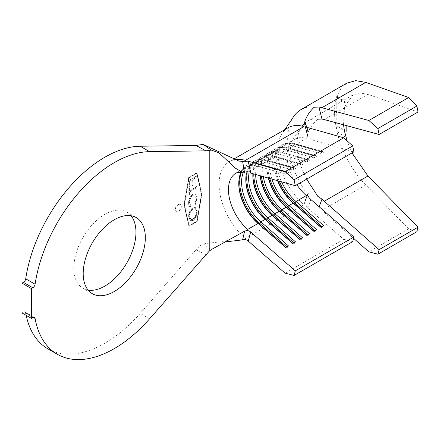 <?xml version="1.0" encoding="UTF-8"?>
<svg xmlns="http://www.w3.org/2000/svg" width="440" height="440" viewBox="0 0 440 440"><rect width="100%" height="100%" fill="white"/><g stroke="black" fill="none" stroke-linecap="round" stroke-linejoin="round"><path stroke-width="0.33" stroke-dasharray="2.2 1.65" d="M178.162 204.523A4.147 2.393 -60 0 1 180.235 204.314A4.147 2.393 -60 0 1 180.868 207.636A4.147 2.393 -60 0 1 178.162 211.288A4.147 2.393 -60 0 1 176.088 211.497A4.147 2.393 -60 0 1 175.45 208.175A4.147 2.393 -60 0 1 178.162 204.523M178.393 204.655A4.147 2.393 -60 0 1 180.466 204.452A4.147 2.393 -60 0 1 181.104 207.774A4.147 2.393 -60 0 1 178.393 211.426A4.147 2.393 -60 0 1 176.325 211.629A4.147 2.393 -60 0 1 175.687 208.307A4.147 2.393 -60 0 1 178.393 204.655M131.038 215.743A43.934 25.366 120 0 0 126.858 212.157A43.934 25.366 120 0 0 104.885 214.335A43.934 25.366 120 0 0 76.186 253.049A43.934 25.366 120 0 0 82.918 288.261A43.934 25.366 120 0 0 88.116 290.092M47.938 348.854A113.905 65.764 120 0 0 104.885 343.211A113.905 65.764 120 0 0 140.195 313.412L195.976 249.794L205.915 254.573M189.585 190.591L189.58 187.864L188.81 188.315L188.821 194.997L189.59 194.546L189.585 191.835L196.735 187.688L196.735 186.445L189.822 190.724L189.58 187.864M192.808 207.658C190.003 210.018 188.612 212.938 188.623 216.425L190.295 220.721L192.786 220.512C195.591 218.136 196.972 215.204 196.939 211.706L195.245 207.465L193.045 207.796C190.24 210.149 188.843 213.07 188.854 216.563L188.623 216.425M199.848 203.274L196.73 221.282L188.898 225.803L184.261 204.38L188.898 177.606L196.73 173.085L201.366 194.507L199.848 203.274L199.848 187.495M188.623 202.84C188.568 204.924 189.129 206.377 190.3 207.207L190.779 205.97L189.404 202.406C189.36 199.513 190.493 197.087 192.797 195.124L194.821 194.942L196.191 198.545L194.898 203.583L195.371 204.27L196.939 198.038L195.294 193.633L195.784 193.93L192.726 193.881C189.904 196.323 188.535 199.309 188.623 202.84L188.854 202.978C188.804 205.056 189.36 206.514 190.537 207.345L190.229 207.169L190.537 207.345L190.779 205.97M196.73 175.863L188.81 180.45L188.821 187.435L189.602 186.984L189.596 181.214L192.071 179.779L192.082 185.499L192.858 185.048L192.847 179.333L195.954 177.535L195.965 183.249L196.74 182.793L196.966 176L188.81 180.45M346.159 131.379L338.498 126.951C337.134 128.029 336.617 129.52 336.93 131.428C341.006 150.101 352.941 172.266 365.767 184.971L408.645 228.833L416.906 231.677M336.93 131.428L345.829 137.489M352.022 152.939L347.1 140.844M343.502 124.801L344.581 106.706L352.891 94.947L359.975 92.983L367.956 94.347L418 112.024M345.829 102.421L336.93 96.228L337.062 97.367L339.053 97.328L336.782 96.019L336.782 125.802L339.053 127.111M346.841 83.121L340.923 88.462L336.93 96.228M304.667 202.4C304.277 203.924 305.277 205.761 307.67 207.911L343.712 239.322L352.743 241.599M307.67 207.911L310.893 199.546M307.67 127.573L310.893 139.662L353.898 151.85M323.702 152.174L320.887 153.797L321.591 152.075L322.531 151.531L323.702 152.174L296.01 144.326A36.146 20.867 60 0 0 284.245 145.266A36.146 20.867 60 0 0 281.562 181.808M241.241 172.507A36.146 20.867 60 0 1 246.257 167.195A36.146 20.867 60 0 1 258.027 166.254L285.714 174.103L286.423 172.381L287.359 171.837L288.53 172.48L285.714 174.103M243.166 172.81A36.146 20.867 60 0 1 249.073 165.572A36.146 20.867 60 0 1 260.838 164.632L288.53 172.48M246.576 172.926A36.146 20.867 60 0 1 253.292 163.136A36.146 20.867 60 0 1 265.062 162.195L292.749 170.044L293.458 168.316L294.393 167.778L295.565 168.416L292.749 170.044M249.062 172.843A36.146 20.867 60 0 1 256.108 161.507A36.146 20.867 60 0 1 267.872 160.573L295.565 168.416M252.896 173.685A36.146 20.867 60 0 1 260.326 159.071A36.146 20.867 60 0 1 272.091 158.136L299.783 165.979L300.493 164.257L301.428 163.713L302.599 164.357L299.783 165.979M255.657 174.465A36.146 20.867 60 0 1 263.142 157.448A36.146 20.867 60 0 1 274.906 156.508L302.599 164.357M260.117 175.731A36.146 20.867 60 0 1 259.875 171.556A36.146 20.867 60 0 1 267.361 155.012A36.146 20.867 60 0 1 279.125 154.072L306.818 161.92L307.527 160.193L308.462 159.654L309.634 160.298L306.818 161.92M263.285 176.627A36.146 20.867 60 0 1 270.177 153.384A36.146 20.867 60 0 1 281.941 152.449L309.634 160.298M268.339 178.057A36.146 20.867 60 0 1 266.91 167.497A36.146 20.867 60 0 1 274.395 150.948A36.146 20.867 60 0 1 286.159 150.013L313.852 157.861L314.556 156.134L315.497 155.595L316.668 156.233L313.852 157.861M271.909 179.069A36.146 20.867 60 0 1 277.211 149.325A36.146 20.867 60 0 1 288.976 148.385L316.668 156.233M277.569 180.675A36.146 20.867 60 0 1 273.944 163.433A36.146 20.867 60 0 1 281.43 146.889A36.146 20.867 60 0 1 293.194 145.948L320.887 153.797M296.89 184.767A36.146 20.867 60 0 1 290.714 142.774A36.146 20.867 60 0 1 294.558 139.31A36.146 20.867 60 0 1 306.328 138.369L296.01 144.326L294.839 143.682L322.531 151.531M33.226 317.35L25.718 313.016A113.905 65.764 120 0 0 26.175 315.365M22 312.956L23.414 312.136L32.791 317.554M196.917 221.441L188.711 226.182L184.024 204.523L188.711 177.447L196.917 172.706L201.608 194.37L197.153 221.579L188.947 226.314L184.256 204.655L188.711 177.447M225.088 241.951L218.532 242.022L203.187 243.898L199.848 245.845L195.976 249.794M25.718 313.016A3.317 1.914 120 0 0 25.069 311.977A3.317 1.914 120 0 0 23.414 312.136M211.305 249.601L203.187 243.898M287.93 127.82A49.407 28.529 -120 0 0 282.799 132.391A49.407 28.529 -120 0 0 304.013 204.727L245.394 238.573A49.407 28.529 -120 0 1 220.325 195.685A49.407 28.529 -120 0 1 229.312 161.662A49.407 28.529 -120 0 1 234.657 159.693M343.712 239.322L285.098 273.163M241.329 172.519A37.471 21.631 60 0 1 247.473 164.962A37.471 21.631 60 0 1 259.672 163.988L287.359 171.837M238.777 183.205A37.471 21.631 60 0 1 238.772 182.655A37.471 21.631 60 0 1 246.532 165.506A37.471 21.631 60 0 1 258.731 164.532L286.423 172.381M286.82 246.945L287.359 247.418L288.53 245.96M285.879 247.489L286.423 247.957L287.359 247.418M285.714 247.583L286.423 247.957M247.159 172.887A37.471 21.631 60 0 1 254.507 160.903A37.471 21.631 60 0 1 266.701 159.929L294.393 167.778M245.812 179.146A37.471 21.631 60 0 1 245.806 178.596A37.471 21.631 60 0 1 253.567 161.441A37.471 21.631 60 0 1 265.766 160.468L293.458 168.316M293.854 242.886L294.393 243.353L295.565 241.896M292.914 243.424L293.458 243.898L294.393 243.353M292.749 243.524L293.458 243.898M253.781 173.932A37.471 21.631 60 0 1 261.541 156.838A37.471 21.631 60 0 1 273.735 155.87L301.428 163.713M252.846 175.082A37.471 21.631 60 0 1 252.841 174.537A37.471 21.631 60 0 1 260.601 157.382A37.471 21.631 60 0 1 272.8 156.409L300.493 164.257M300.889 238.821L301.428 239.294L302.599 237.837M299.948 239.365L300.493 239.833L301.428 239.294M299.783 239.459L300.493 239.833M261.3 176.066A37.471 21.631 60 0 1 268.576 152.779A37.471 21.631 60 0 1 280.77 151.805L308.462 159.654M260.244 175.764A37.471 21.631 60 0 1 259.875 170.472A37.471 21.631 60 0 1 267.636 153.318A37.471 21.631 60 0 1 279.835 152.35L307.527 160.193M307.923 234.762L308.462 235.23L309.634 233.772M306.983 235.301L307.527 235.774L308.462 235.23M306.818 235.4L307.527 235.774M269.781 178.47A37.471 21.631 60 0 1 275.605 148.72A37.471 21.631 60 0 1 287.804 147.746L315.497 155.595M268.598 178.134A37.471 21.631 60 0 1 266.91 166.413A37.471 21.631 60 0 1 274.67 149.259A37.471 21.631 60 0 1 286.869 148.286L314.556 156.134M314.958 230.698L315.497 231.171L316.668 229.713M314.017 231.242L314.556 231.71L315.497 231.171M313.852 231.336L314.556 231.71M277.921 180.774A37.471 21.631 60 0 1 273.944 162.349A37.471 21.631 60 0 1 281.705 145.2A37.471 21.631 60 0 1 293.904 144.227L321.591 152.075M279.246 181.148A37.471 21.631 60 0 1 282.639 144.656A37.471 21.631 60 0 1 294.839 143.682L293.904 144.227L293.194 145.948L288.976 148.385L287.804 147.746L286.869 148.286L286.159 150.013L281.941 152.449L280.77 151.805L279.835 152.35L279.125 154.072L274.906 156.508L273.735 155.87L272.8 156.409L272.091 158.136L267.872 160.573L266.701 159.929L265.766 160.468L265.062 162.195L260.838 164.632L259.672 163.988L258.731 164.532L258.027 166.254L247.709 172.211A36.146 20.867 60 0 0 235.939 173.151A36.146 20.867 60 0 0 235.928 173.156M321.992 226.639L322.531 227.112L323.702 225.654M321.052 227.183L321.591 227.651L322.531 227.112M320.887 227.277L321.591 227.651M312.488 119.125A51.727 29.865 -120 0 0 304.87 123.09M302.17 126.077A51.727 29.865 -120 0 0 301.301 127.364A51.727 29.865 -120 0 0 306.801 179.042M317.779 119.169C313.55 122.854 310.425 127.094 308.402 131.89M308.138 193.375L305.316 200.552M304.667 122.408L308.138 132.726M307.07 193.798A64.994 37.527 60 0 1 292.815 117.832M319.176 206.767L318.895 207.576A64.994 37.527 60 0 0 321.866 210.32L353.573 238.315M338.498 126.951L336.402 129.036C333.949 116.969 333.949 106.59 336.402 97.9L338.498 97.158M336.501 97.4L336.782 96.019M408.645 228.833L368.852 251.806M346.159 125.526L346.159 101.272L339.053 97.328M336.402 129.036L336.782 125.802M188.947 177.579L197.153 172.843L201.845 194.502L197.153 221.579M196.966 221.414L189.134 225.935L184.498 204.518L189.134 177.744L196.966 173.222L201.603 194.639L196.73 221.282M188.854 216.563L190.531 220.853L192.786 220.512M193.023 220.644C195.822 218.273 197.208 215.336 197.175 211.844L196.939 211.706M197.175 211.844L195.481 207.603L193.045 207.796M196.405 212.251C196.438 215.094 195.311 217.476 193.023 219.389L190.999 219.566L189.629 216.172C189.635 213.329 190.773 210.958 193.045 209.061L195.047 208.896L196.169 212.113C196.202 214.962 195.074 217.338 192.786 219.252L190.762 219.428L189.398 216.035C189.398 213.191 190.537 210.821 192.808 208.929L194.81 208.758L196.169 212.113M191.01 206.107L189.404 202.406M189.64 202.538C189.59 199.65 190.724 197.225 193.034 195.261L192.797 195.124M193.034 195.261L195.058 195.08L196.191 198.545M196.427 198.682L194.898 203.583M195.129 203.72L195.371 204.27M195.608 204.407L196.939 198.038M197.175 198.176L195.784 193.93L192.726 193.881M192.962 194.018C190.135 196.46 188.766 199.447 188.854 202.978M189.816 188.001L188.81 188.315M189.046 188.447L188.821 194.997M189.057 195.129L189.59 194.546M189.827 194.684L189.585 191.835M189.822 191.966L196.735 187.688M196.972 187.825L196.735 186.445M196.972 186.582L189.822 190.724M189.046 180.587L188.821 187.435M189.057 187.572L189.602 186.984M189.838 187.115L189.596 181.214M189.833 181.352L192.071 179.779M192.308 179.916L192.082 185.499M192.313 185.631L192.858 185.048M193.089 185.18L192.847 179.333M193.083 179.465L195.954 177.535M196.191 177.667L195.965 183.249M196.196 183.381L196.74 182.793M196.977 182.93L196.966 176M149.573 318.83L140.195 313.412M199.848 245.845L199.848 204.523M199.848 186.247L199.848 144.925M365.767 184.971L321.866 210.32M367.956 94.347L324.264 119.57M126.858 212.157L136.235 217.575M294.558 139.31L284.245 145.266M281.43 146.889L277.211 149.325M274.395 150.948L270.177 153.384M267.361 155.012L263.142 157.448M260.326 159.071L256.108 161.507M253.292 163.136L249.073 165.572M246.257 167.195L235.939 173.151M82.918 288.261L92.296 293.673M239.096 161.128C233.618 160.578 230.323 160.776 229.207 161.722L233.569 159.203M230.45 239.019C226.848 240.966 222.877 241.967 218.532 242.022M246.532 165.506L247.473 164.962M238.772 183.739L238.772 182.655M253.567 161.441L254.507 160.903M245.806 179.68L245.806 178.596M260.601 157.382L261.541 156.838M252.841 175.621L252.841 174.537M267.636 153.318L268.576 152.779M259.875 171.556L259.875 170.472M274.67 149.259L275.605 148.72M266.91 167.497L266.91 166.413M281.705 145.2L282.639 144.656M273.944 163.433L273.944 162.349M290.714 142.774L301.301 127.364M282.799 132.391L284.911 129.564M352.891 94.947L307.752 121.005M34.452 317.389L25.069 311.977M345.433 103.142L337.062 97.372"/><path stroke-width="0.66" d="M114.268 291.5A43.934 25.366 120 0 0 142.967 252.78A43.934 25.366 120 0 0 136.235 217.575A43.934 25.366 120 0 0 114.268 219.747A43.934 25.366 120 0 0 85.564 258.467A43.934 25.366 120 0 0 92.296 293.673A43.934 25.366 120 0 0 114.268 291.5M88.116 290.092A43.934 25.366 120 0 0 104.885 286.083A43.934 25.366 120 0 0 132.149 251.674A43.934 25.366 120 0 0 131.038 215.743M211.305 150.079L218.873 152.746L235.406 168.168L243.249 172.832L244.624 173.003L242.605 161.304L239.096 161.128L203.187 144.413L211.305 150.079L209.231 150.458L205.915 150.854L149.573 151.652A113.905 65.764 120 0 0 35.096 284.229A3.317 1.914 -60 0 1 32.791 287.771L31.378 288.585L31.378 318.368L32.791 317.554A3.317 1.914 -60 0 1 34.452 317.389A3.317 1.914 -60 0 1 35.096 318.434A113.905 65.764 120 0 0 57.316 354.266A113.905 65.764 120 0 0 114.268 348.629A113.905 65.764 120 0 0 149.573 318.83L209.231 251.141L211.305 249.601L244.624 231.176C246.857 230.214 248.886 230.494 250.707 232.023L248.237 241.049C246.604 239.679 244.728 239.283 242.605 239.855L225.088 241.951M306.801 179.042A51.727 29.865 -120 0 0 312.488 188.084L317.779 196.317L321.981 199.133A51.727 29.865 -120 0 0 324.264 201.234L379.104 249.651L377.905 254.194L416.906 231.677L418 227.194L367.956 176.011L352.022 152.939M347.1 140.844L344.581 131.489L343.502 124.801M304.667 122.408L304.793 121.594C306.4 116.496 309.518 111.705 314.149 107.222L318.895 107.036A64.994 37.527 60 0 1 321.866 107.718L368.852 120.489L377.905 128.552L379.104 134.481L418 112.024L416.906 106.035L408.645 97.515L365.767 82.368L355.724 80.658L346.841 83.121L301.12 109.516M248.237 241.049L285.098 273.163L294.124 275.44L352.743 241.599L353.898 237.017L310.893 199.546C307.989 196.895 307.07 194.838 308.138 193.375L308.402 193.05M242.605 161.304L248.237 161.189L250.707 173.063L295.279 185.697L353.898 151.85L352.743 145.937L343.712 137.792L307.67 127.573M277.569 180.675A36.146 20.867 60 0 0 293.194 203.148L293.904 203.522L294.839 202.983L296.01 201.526L306.328 195.569A36.146 20.867 60 0 1 296.89 184.767M268.339 178.057A36.146 20.867 60 0 0 286.159 207.213L286.869 207.587L288.976 205.585L293.194 203.148L320.887 227.277L323.702 225.654L296.01 201.526A36.146 20.867 60 0 1 281.562 181.808M260.117 175.731A36.146 20.867 60 0 0 279.125 211.272L279.835 211.646L280.77 211.107L281.941 209.649L286.159 207.213L313.852 231.336L316.668 229.713L288.976 205.585A36.146 20.867 60 0 1 271.909 179.069M252.896 173.685A36.146 20.867 60 0 0 252.841 175.621A36.146 20.867 60 0 0 272.091 215.331L272.8 215.71L274.906 213.708L279.125 211.272L306.818 235.4L309.634 233.772L281.941 209.649A36.146 20.867 60 0 1 263.285 176.627M246.576 172.926A36.146 20.867 60 0 0 245.806 179.68A36.146 20.867 60 0 0 265.062 219.395L265.766 219.769L267.872 217.767L272.091 215.331L299.783 239.459L302.599 237.837L274.906 213.708A36.146 20.867 60 0 1 255.657 174.465M241.241 172.507A36.146 20.867 60 0 0 238.772 183.739A36.146 20.867 60 0 0 258.027 223.454L258.731 223.828L259.672 223.289L260.838 221.832L265.062 219.395L292.749 243.524L295.565 241.896L267.872 217.767A36.146 20.867 60 0 1 249.062 172.843M235.939 173.151L235.912 173.168A36.146 20.867 60 0 0 229.372 198.055A36.146 20.867 60 0 0 247.709 229.411L258.027 223.454L285.714 247.583L288.53 245.96L260.838 221.832A36.146 20.867 60 0 1 243.166 172.81M26.175 315.365A113.905 65.764 120 0 0 47.938 348.854L57.316 354.266M205.915 150.854L195.976 145.442L140.195 146.234A113.905 65.764 120 0 0 25.718 278.817L35.096 284.229M32.791 287.771L23.414 282.354L22 283.173L22 312.956L31.378 318.368M31.378 288.585L22 283.173M23.414 282.354A3.317 1.914 120 0 0 25.718 278.817M195.976 145.442L203.187 144.413M250.707 173.063L244.624 173.003M242.605 239.855L244.624 231.176M295.279 185.697L294.124 179.779L285.098 171.633L248.237 161.189M294.124 275.44L295.279 270.864L250.712 232.029M234.657 159.693A49.407 28.529 -120 0 1 245.394 160.38L304.013 126.539A49.407 28.529 -120 0 0 287.93 127.82L233.569 159.203M343.712 137.792L285.098 171.633M352.743 145.937L294.124 179.779M353.898 237.017L295.279 270.864M286.82 246.945L259.672 223.289A37.471 21.631 60 0 1 241.329 172.519M285.879 247.489L258.731 223.828A37.471 21.631 60 0 1 238.777 183.205M293.854 242.886L266.701 219.225A37.471 21.631 60 0 1 247.159 172.887M292.914 243.424L265.766 219.769A37.471 21.631 60 0 1 245.812 179.146M300.889 238.821L273.735 215.166A37.471 21.631 60 0 1 253.781 173.932M299.948 239.365L272.8 215.71A37.471 21.631 60 0 1 252.846 175.082M307.923 234.762L280.77 211.107A37.471 21.631 60 0 1 261.3 176.066M306.983 235.301L279.835 211.646A37.471 21.631 60 0 1 260.244 175.764M314.958 230.698L287.804 207.042A37.471 21.631 60 0 1 269.781 178.47M314.017 231.242L286.869 207.587A37.471 21.631 60 0 1 268.598 178.134M321.992 226.639L294.839 202.983A37.471 21.631 60 0 1 279.246 181.148M321.052 227.183L293.904 203.522A37.471 21.631 60 0 1 277.921 180.774M304.87 123.09A51.727 29.865 -120 0 0 302.17 126.077M308.402 131.89L304.793 121.594M284.911 129.564L292.815 117.832A64.994 37.527 60 0 1 307.07 107.157M321.981 199.133L319.176 206.767M377.905 254.194L368.852 251.806L353.573 238.315M318.895 107.036L321.981 119.042L317.779 119.169M379.104 134.481L324.264 119.57A51.727 29.865 -120 0 0 321.981 119.042M408.645 97.515L368.852 120.489M416.906 106.035L377.905 128.552M418 227.194L379.104 249.651M346.159 131.379L346.159 125.526M35.096 318.434L33.226 317.35M149.573 151.652L140.195 146.234M209.231 251.141L209.231 150.458M365.767 82.368L321.866 107.718M367.956 176.011L324.264 201.234M235.912 173.168C236.66 172.458 239.107 172.348 243.249 172.832M305.316 200.563L307.852 193.853M307.89 136.648L304.728 124.636"/></g></svg>
